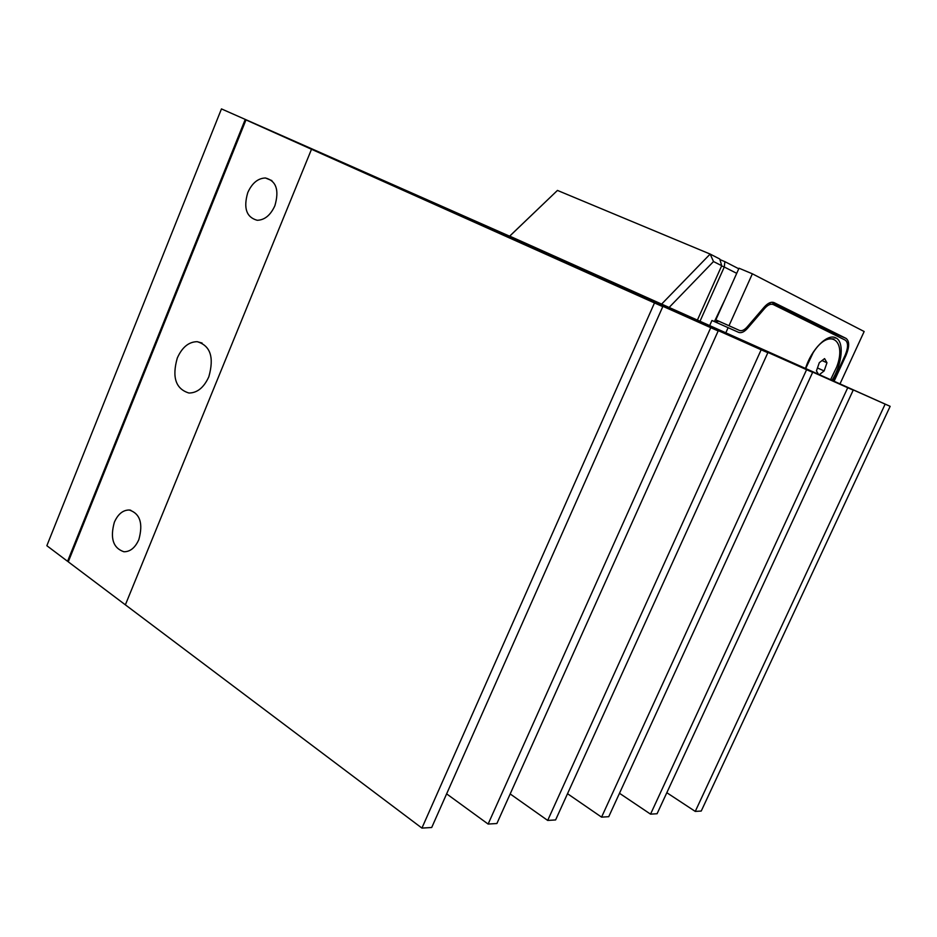 <?xml version="1.0" encoding="UTF-8"?>
<svg xmlns="http://www.w3.org/2000/svg" width="937" height="937" viewBox="0 0 937 937"><rect width="100%" height="100%" fill="white"/><g stroke="black" fill="none" stroke-linecap="round" stroke-linejoin="round"><path stroke-width="1.41" d="M697.397 320.091L721.713 265.71L713.502 261.54L669.123 307.453M509.681 236.124L557.456 190.422L710.152 254.068L719.757 259.01L721.713 265.71M713.502 261.54L710.152 254.068L661.627 304.092L509.716 236.136L557.456 190.422M830.592 379.684L836.718 366.941C847.165 339.592 828.964 327.423 813.129 352.71L805.691 368.546M833.614 338.866L826.516 338.819M831.962 380.293C842.316 364.06 844.518 341.595 835.781 337.87C827.582 333.068 811.255 349.396 805.527 368.464M835.71 335.411L833.731 333.115L771.549 302.288M770.917 304.256L768.808 303.225M835.054 338.152L834.89 337.519M714.767 321.731L718.948 321.286M765.529 307.465L766.853 304.537M839.997 383.889L864.16 331.522L752.364 273.803L728.998 325.725L739.445 330.421C741.753 331.265 744.318 330.105 747.152 326.954L764.217 307.102C767.965 302.956 771.292 301.48 774.208 302.686L773.763 302.499M834.094 381.242L846.017 355.369C849.508 346.819 849.543 341.162 846.099 338.409L774.208 302.686M752.364 273.803L739.012 268.216L715.833 319.88L739.445 330.421M728.998 325.725L715.833 319.88M724.98 299.489L714.427 321.578M736.716 273.335L724.278 267.01L724.875 261.646L738.754 268.778M833.298 380.89L845.233 354.994C848.29 347.498 848.313 342.555 845.303 340.154L773.353 304.595C770.8 303.541 767.883 304.83 764.615 308.46L747.562 328.29C744.259 331.979 741.272 333.326 738.579 332.342L711.944 320.477L709.66 325.584M721.619 265.897L724.278 267.01L699.998 321.262M719.921 259.572L724.875 261.646M728.119 327.681L725.812 332.811M818.411 374.226L816.443 370.911L819.301 362.666L824.583 358.602L826.973 362.76L824.127 370.935L819.348 374.648M822.018 360.569L826.973 362.76M817.462 367.972L824.127 370.935M427.694 200.225L455.417 212.64L427.694 200.225M208.822 376.791C214.315 357.348 210.438 345.648 197.192 341.677C188.759 341.806 182.129 347.252 177.304 358.004C171.822 377.248 175.699 388.925 188.923 393.025C197.285 392.966 203.915 387.555 208.822 376.791M138.84 539.618C143.279 523.502 140.093 513.628 129.306 510.009C122.981 509.986 118.003 514.05 114.361 522.214C109.934 538.201 113.108 548.04 123.883 551.752C130.173 551.823 135.162 547.782 138.84 539.618M274.869 205.753C279.413 190.129 276.263 180.864 265.44 177.983C257.956 178.241 252.065 183.113 247.778 192.577C243.257 208.073 246.396 217.302 257.195 220.277C264.632 220.078 270.524 215.241 274.869 205.753M654.448 303.002L421.931 828.097L431.699 827.5L662.775 306.645L311.506 149.264L588.811 271.519L245.986 119.901L68.26 561.825L125.371 604.833L311.506 149.264L245.986 119.901M221.46 108.903L528.035 244.334L221.46 108.903L46.85 545.709L67.569 561.31L245.189 119.538M68.436 561.404L67.569 561.31M701.239 811.044L890.15 406.33L885.149 404.128L695.254 811.407L701.239 811.044M885.149 404.128L606.368 279.671M695.254 811.407L666.828 792.714M853.209 390.132L847.727 387.731L650.547 814.148L657.083 813.738L853.209 390.132L606.462 279.449M847.727 387.731L561.579 259.959M650.547 814.148L619.486 793.276M812.637 372.34L806.593 369.693L601.566 817.134L608.745 816.689L812.637 372.34L561.685 259.725M806.593 369.693L512.879 238.537M601.566 817.134L567.517 793.709M767.848 352.71L761.16 349.782L547.688 820.425L555.606 819.934L767.848 352.71L512.996 238.267M761.16 349.782L459.727 215.147M547.688 820.425L510.185 793.944M718.175 330.937L710.738 327.681L488.118 824.056L496.891 823.518L718.175 330.937L459.856 214.842M488.118 824.056L446.621 793.862M710.738 327.681L401.505 189.543M662.775 306.645L401.657 189.192M421.931 828.097L125.371 604.833L311.506 149.264L588.811 271.519L890.15 406.33M833.731 333.115L846.099 338.409M845.221 355.018L846.017 355.369M746.391 327.774L747.562 328.29M764.615 308.46L763.479 307.968M202.076 343.036L197.192 341.677M130.747 510.232L129.306 510.009M271.882 180.595L265.44 177.983"/></g></svg>
